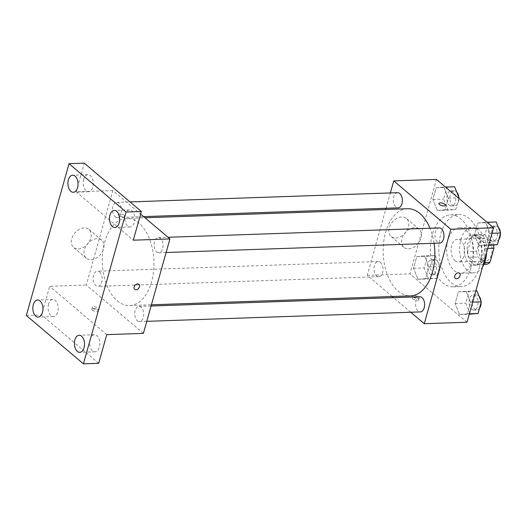 <?xml version="1.0" encoding="UTF-8"?>
<svg xmlns="http://www.w3.org/2000/svg" width="527" height="527" viewBox="0 0 527 527"><rect width="100%" height="100%" fill="white"/><g stroke="black" fill="none" stroke-linecap="round" stroke-linejoin="round"><path stroke-width="0.4" stroke-dasharray="2.63 1.98" d="M455.005 260.74A11.377 6.739 -92 0 0 458.24 261.985A11.377 6.739 -92 0 0 464.583 250.384A11.377 6.739 -92 0 0 457.456 239.251A11.377 6.739 -92 0 0 451.224 248.065A11.377 6.739 -92 0 0 455.005 260.74M482.482 259.791A11.377 6.739 -92 0 0 485.716 261.036A11.377 6.739 -92 0 0 492.06 249.442A11.377 6.739 -92 0 0 484.939 238.303A11.377 6.739 -92 0 0 478.7 247.117A11.377 6.739 -92 0 0 482.482 259.791M487.758 248.395L484.787 248.5A14.684 8.695 -92 0 0 483.542 242.657L474.959 235.385A14.684 8.695 -92 0 0 471.54 237.275L467.548 251.471L476.704 251.162L480.696 236.959A14.684 8.695 -92 0 1 484.122 235.075L492.699 242.341A14.684 8.695 -92 0 1 493.476 245.022M486.533 264.271L477.956 256.998A14.684 8.695 -92 0 1 476.704 251.162M484.787 248.5L480.795 262.703L484.662 262.565M483.931 264.363L477.376 264.587L468.799 257.314L477.956 256.998M477.376 264.587A14.684 8.695 -92 0 0 480.795 262.703M467.548 251.471A14.684 8.695 -92 0 0 468.799 257.314M484.32 256.893A15.164 8.985 88 0 1 476.691 265.14A15.164 8.985 88 0 1 467.192 250.299A15.164 8.985 88 0 1 475.644 234.831A15.164 8.985 88 0 1 484.32 256.893M481.27 256.998A15.164 8.985 -92 0 0 472.594 234.937A15.164 8.985 -92 0 0 464.28 246.689A15.164 8.985 -92 0 0 469.32 263.586A15.164 8.985 -92 0 0 473.635 265.246A15.164 8.985 -92 0 0 481.27 256.998M471.54 237.275L480.696 236.959M483.542 242.657L492.699 242.341M474.959 235.385L484.122 235.075M482.548 266.932A22.747 13.471 88 0 1 473.898 272.828A22.747 13.471 88 0 1 459.649 250.556A22.747 13.471 88 0 1 472.33 227.354A22.747 13.471 88 0 1 486.566 252.644M472.37 260.898A22.747 13.471 88 0 1 460.921 273.276A22.747 13.471 88 0 1 446.672 251.004A22.747 13.471 88 0 1 459.36 227.802A22.747 13.471 88 0 1 472.37 260.898M479.504 266.945A36.02 21.33 88 0 1 461.382 286.536A36.02 21.33 88 0 1 438.82 251.274A36.02 21.33 88 0 1 458.898 214.542A36.02 21.33 88 0 1 479.504 266.945M471.105 267.235A36.02 21.33 -92 0 0 450.506 214.832A36.02 21.33 -92 0 0 430.763 242.749A36.02 21.33 -92 0 0 442.733 282.88A36.02 21.33 -92 0 0 452.983 286.826A36.02 21.33 -92 0 0 471.105 267.235M485.492 222.348L489.965 233.369L486.678 245.055L478.924 245.72L474.452 234.693L477.732 223.007L485.492 222.348L489.965 233.369L486.678 245.055L478.924 245.72L474.452 234.693L477.732 223.007L487.086 222.289M443.912 187.118L448.385 198.139L445.098 209.825L437.344 210.49L432.871 199.463L436.152 187.777L443.912 187.118L448.385 198.139L445.098 209.825L437.344 210.49L432.871 199.463L436.152 187.777L445.499 187.059M467.001 322.234L409.934 273.882L436.481 179.417M466.145 291.167L470.618 302.195L467.337 313.881L459.577 314.54L455.104 303.519L458.391 291.833L466.145 291.167L470.618 302.195L467.337 313.881L459.577 314.54L455.104 303.519L458.391 291.833L475.828 290.832M424.564 255.938L429.037 266.958L425.75 278.645L417.997 279.31L413.524 268.283L416.811 256.596L424.564 255.938L429.037 266.958L425.75 278.645L417.997 279.31L413.524 268.283L416.811 256.596L424.564 255.938L435.249 255.569L439.722 266.596L436.442 278.282L428.682 278.941L424.209 267.92L427.496 256.234L435.249 255.569M407.503 208.725A43.603 25.823 -92 0 0 383.61 242.519A43.603 25.823 -92 0 0 398.096 291.095A43.603 25.823 -92 0 0 410.5 295.878M434.077 243.276A43.603 25.823 -92 0 0 430.006 228.244M392.16 296.51L367.187 275.351L385.705 209.476M386.047 208.27L390.355 192.948M410.724 312.234L393.511 297.656M397.621 192.698A7.582 4.493 -92 0 0 393.465 198.574A7.582 4.493 -92 0 0 395.988 207.019A7.582 4.493 -92 0 0 398.142 207.855M439.202 227.927A7.582 4.493 -92 0 0 435.052 233.804A7.582 4.493 -92 0 0 437.568 242.255A7.582 4.493 -92 0 0 439.729 243.085M419.861 296.747A7.582 4.493 -92 0 0 415.704 302.623A7.582 4.493 -92 0 0 418.221 311.075A7.582 4.493 -92 0 0 420.381 311.905M380.435 262.347A7.582 4.493 88 0 1 382.958 270.799A7.582 4.493 88 0 1 378.801 276.675A7.582 4.493 88 0 1 374.051 269.251A7.582 4.493 88 0 1 378.281 261.517A7.582 4.493 88 0 1 380.435 262.347M367.187 275.351L409.934 273.882M395.823 238.033A11.851 8.406 130.3 0 0 407.101 230.154A11.851 8.406 130.3 0 0 406.442 218.455A11.851 8.406 130.3 0 0 392.371 222.058A11.851 8.406 130.3 0 0 391.126 236.531A11.851 8.406 130.3 0 0 395.823 238.033M412.898 298.941A3.32 1.265 15.7 0 0 416.337 300.298A3.32 1.265 15.7 0 0 418.767 299.744A3.32 1.265 15.7 0 0 415.915 297.63A3.32 1.265 15.7 0 0 412.377 297.953A3.32 1.265 15.7 0 0 412.898 298.941M413.379 297.241A3.32 1.265 15.7 0 0 416.817 298.598A3.32 1.265 15.7 0 0 419.242 298.045A3.32 1.265 15.7 0 0 416.389 295.93A3.32 1.265 15.7 0 0 412.852 296.246A3.32 1.265 15.7 0 0 413.379 297.241M445.315 205.286L445.315 205.286A3.32 1.265 -164.3 0 1 441.778 205.609A3.32 1.265 -164.3 0 1 438.925 203.494A3.32 1.265 -164.3 0 1 438.925 203.488L438.932 203.488M408.557 248.823A11.851 8.406 130.3 0 0 419.835 240.944A11.851 8.406 130.3 0 0 419.176 229.245A11.851 8.406 130.3 0 0 405.105 232.848A11.851 8.406 130.3 0 0 403.86 247.321A11.851 8.406 130.3 0 0 408.557 248.823M455.236 278.322L455.236 278.328A3.32 2.352 -49.7 0 1 455.585 274.271A3.32 2.352 -49.7 0 1 459.524 273.263L459.524 273.263M117.218 300.772A43.603 25.823 -92 0 0 129.622 305.548A43.603 25.823 -92 0 0 153.93 261.089A43.603 25.823 -92 0 0 126.625 218.402A43.603 25.823 -92 0 0 102.732 252.196A43.603 25.823 -92 0 0 117.218 300.772M99.557 272.024A7.582 4.493 88 0 1 102.08 280.469A7.582 4.493 88 0 1 97.923 286.345A7.582 4.493 88 0 1 93.174 278.928A7.582 4.493 88 0 1 97.403 271.194A7.582 4.493 88 0 1 99.557 272.024M156.69 251.926A7.582 4.493 -92 0 0 158.851 252.756A7.582 4.493 -92 0 0 163.074 245.022A7.582 4.493 -92 0 0 158.324 237.605A7.582 4.493 -92 0 0 154.167 243.481A7.582 4.493 -92 0 0 156.69 251.926M137.343 320.745A7.582 4.493 -92 0 0 139.503 321.582A7.582 4.493 -92 0 0 143.733 313.848A7.582 4.493 -92 0 0 138.983 306.424A7.582 4.493 -92 0 0 134.826 312.3A7.582 4.493 -92 0 0 137.343 320.745M115.11 216.696A7.582 4.493 -92 0 0 117.264 217.526A7.582 4.493 -92 0 0 121.493 209.792A7.582 4.493 -92 0 0 116.744 202.368A7.582 4.493 -92 0 0 112.587 208.251A7.582 4.493 -92 0 0 115.11 216.696M143.384 333.387L86.309 285.028L112.864 190.57L140.63 214.094M26.35 315.489L41.613 314.968L49.676 286.286L86.309 285.028M112.864 190.57L76.224 191.828L84.287 163.153M78.306 248.968A11.851 8.406 130.3 0 0 89.583 241.089A11.851 8.406 130.3 0 0 88.931 229.39A11.851 8.406 130.3 0 0 74.854 232.993A11.851 8.406 130.3 0 0 73.609 247.466A11.851 8.406 130.3 0 0 78.306 248.968M76.224 191.828L133.298 240.187M124.227 215.339A3.32 1.265 -164.3 0 1 124.747 216.327A3.32 1.265 -164.3 0 1 121.21 216.65A3.32 1.265 -164.3 0 1 118.364 214.529A3.32 1.265 -164.3 0 1 120.788 213.975A3.32 1.265 -164.3 0 1 124.227 215.339A3.32 1.265 -164.3 0 1 124.747 216.327A3.32 1.265 -164.3 0 1 121.21 216.65A3.32 1.265 -164.3 0 1 118.358 214.535A3.32 1.265 -164.3 0 1 120.788 213.982A3.32 1.265 -164.3 0 1 124.227 215.339M106.75 334.645L49.676 286.286M92.33 309.981A3.32 1.265 15.7 0 0 95.769 311.338A3.32 1.265 15.7 0 0 98.2 310.785A3.32 1.265 15.7 0 0 95.347 308.67A3.32 1.265 15.7 0 0 91.81 308.993A3.32 1.265 15.7 0 0 92.33 309.981M92.811 308.282A3.32 1.265 15.7 0 0 96.25 309.639A3.32 1.265 15.7 0 0 98.674 309.085A3.32 1.265 15.7 0 0 95.822 306.971A3.32 1.265 15.7 0 0 92.284 307.294A3.32 1.265 15.7 0 0 92.811 308.282M91.039 259.758A11.851 8.406 130.3 0 0 102.324 251.88A11.851 8.406 130.3 0 0 101.665 240.18A11.851 8.406 130.3 0 0 87.587 243.784A11.851 8.406 130.3 0 0 86.342 258.256A11.851 8.406 130.3 0 0 91.039 259.758M134.668 289.369L134.668 289.369A3.32 2.352 -49.7 0 1 135.017 285.311A3.32 2.352 -49.7 0 1 138.957 284.303L138.957 284.303M125.228 214.555A8.537 5.059 -92 0 0 130.116 226.972A8.537 5.059 -92 0 0 134.872 218.264A8.537 5.059 -92 0 0 129.53 209.911A8.537 5.059 -92 0 0 125.228 214.555M83.648 179.318A8.537 5.059 -92 0 0 88.536 191.742A8.537 5.059 -92 0 0 93.292 183.034A8.537 5.059 -92 0 0 87.943 174.674A8.537 5.059 -92 0 0 83.648 179.318M90.143 339.375A8.537 5.059 -92 0 0 95.031 351.799A8.537 5.059 -92 0 0 99.787 343.09A8.537 5.059 -92 0 0 94.438 334.731A8.537 5.059 -92 0 0 90.143 339.375M48.563 304.145A8.537 5.059 -92 0 0 53.444 316.569A8.537 5.059 -92 0 0 58.207 307.86A8.537 5.059 -92 0 0 52.858 299.501A8.537 5.059 -92 0 0 48.563 304.145M98.687 363.32L41.613 314.968M430.072 274A7.582 4.493 -92 0 0 432.226 274.83A7.582 4.493 -92 0 0 436.455 267.103A7.582 4.493 -92 0 0 431.705 259.679A7.582 4.493 -92 0 0 427.549 265.555A7.582 4.493 -92 0 0 430.072 274M429.037 266.958L439.722 266.596M425.75 278.645L436.442 278.282M417.997 279.31L428.682 278.941M413.524 268.283L424.209 267.92M416.811 256.596L427.496 256.234M433.122 273.895A7.582 4.493 -92 0 0 435.282 274.725A7.582 4.493 -92 0 0 439.511 266.998A7.582 4.493 -92 0 0 434.755 259.574A7.582 4.493 -92 0 0 430.605 265.45A7.582 4.493 -92 0 0 433.122 273.895M458.892 198.402L455.783 209.456L448.029 210.121L443.556 199.094L446.837 187.408L454.597 186.749M449.412 205.181A7.582 4.493 -92 0 0 451.573 206.011A7.582 4.493 -92 0 0 455.802 198.277A7.582 4.493 -92 0 0 451.053 190.853A7.582 4.493 -92 0 0 446.896 196.736A7.582 4.493 -92 0 0 449.412 205.181M448.385 198.139L458.18 197.803M445.098 209.825L455.783 209.456M437.344 210.49L448.029 210.121M432.871 199.463L443.556 199.094M436.152 187.777L446.837 187.408M456.751 192.065A7.582 4.493 -92 0 0 454.103 190.748A7.582 4.493 -92 0 0 449.946 196.63A7.582 4.493 -92 0 0 452.469 205.075A7.582 4.493 -92 0 0 454.623 205.905A7.582 4.493 -92 0 0 458.76 197.006M470.262 314.171L465.789 303.15L469.076 291.464L476.83 290.799M471.652 309.23A7.582 4.493 -92 0 0 473.806 310.067A7.582 4.493 -92 0 0 478.035 302.333A7.582 4.493 -92 0 0 473.286 294.909A7.582 4.493 -92 0 0 469.129 300.785A7.582 4.493 -92 0 0 471.652 309.23M470.618 302.195L472.66 302.123M467.337 313.881L469.373 313.809M459.577 314.54L469.261 314.204M455.104 303.519L465.789 303.15M458.391 291.833L469.076 291.464M478.99 296.115A7.582 4.493 -92 0 0 476.342 294.804A7.582 4.493 -92 0 0 472.185 300.68A7.582 4.493 -92 0 0 474.702 309.125A7.582 4.493 -92 0 0 476.863 309.962A7.582 4.493 -92 0 0 479.451 308.42M481.098 302.564A7.582 4.493 -92 0 0 480.993 301.062M489.609 245.351L485.136 234.324L488.417 222.638L496.177 221.979M490.999 240.411A7.582 4.493 -92 0 0 493.153 241.241A7.582 4.493 -92 0 0 497.383 233.507A7.582 4.493 -92 0 0 492.633 226.09A7.582 4.493 -92 0 0 488.476 231.966A7.582 4.493 -92 0 0 490.999 240.411M489.965 233.369L492.001 233.303M486.678 245.055L488.72 244.989M478.924 245.72L488.608 245.384M474.452 234.693L485.136 234.324M477.732 223.007L488.417 222.638M498.331 227.295A7.582 4.493 -92 0 0 495.683 225.984A7.582 4.493 -92 0 0 491.526 231.86A7.582 4.493 -92 0 0 494.049 240.305A7.582 4.493 -92 0 0 496.203 241.135A7.582 4.493 -92 0 0 498.799 239.601M500.439 233.744A7.582 4.493 -92 0 0 500.34 232.242M484.939 238.303L457.456 239.251M485.716 261.036L458.24 261.985M473.635 265.246L476.691 265.14M472.594 234.937L475.644 234.831M460.921 273.276L473.898 272.828M459.36 227.802L472.33 227.354M452.983 286.826L461.382 286.536M450.506 214.832L458.898 214.542M412.852 296.246L412.377 297.953M419.242 298.045L418.767 299.744M419.176 229.245L406.442 218.455M403.86 247.321L391.126 236.531M129.622 305.548L151.42 304.797M126.625 218.402L144.965 217.77M378.281 261.517L97.403 271.194M378.801 276.675L97.923 286.345M158.851 252.756L166.117 252.505M158.324 237.605L167.981 237.269M139.503 321.582L146.769 321.332M138.983 306.424L151.078 306.009M117.264 217.526L143.614 216.617M116.744 202.368L130.031 201.913M92.284 307.294L91.81 308.993M98.674 309.085L98.2 310.785M101.665 240.18L88.931 229.39M86.342 258.256L73.609 247.466M129.53 209.911L114.26 210.431M130.116 226.972L114.853 227.499M94.438 334.731L79.175 335.258M95.031 351.799L79.761 352.326M52.858 299.501L37.595 300.028M53.444 316.569L38.181 317.089M87.943 174.674L72.68 175.201M88.536 191.742L73.266 192.269M432.226 274.83L435.282 274.725M431.705 259.679L434.755 259.574M451.573 206.011L454.623 205.905M451.053 190.853L454.103 190.748M473.806 310.067L476.863 309.962M473.286 294.909L476.342 294.804M493.153 241.241L496.203 241.135M492.633 226.09L495.683 225.984"/><path stroke-width="0.79" d="M487.758 248.395L493.951 248.184A14.684 8.695 -92 0 0 493.476 245.022M493.951 248.184L489.958 262.387A14.684 8.695 -92 0 1 486.533 264.271L483.931 264.363M484.662 262.565L489.958 262.387M486.566 252.644A22.747 13.471 88 0 1 485.347 260.457A22.747 13.471 88 0 1 482.548 266.932M390.355 192.948L393.741 180.893L436.481 179.417L493.555 227.776L467.001 322.234L424.261 323.71L410.724 312.234M393.741 180.893L450.816 229.245L493.555 227.776M450.816 229.245L424.261 323.71M459.524 273.263A3.32 2.352 -49.7 0 1 459.709 276.537A3.32 2.352 -49.7 0 1 456.553 278.743A3.32 2.352 -49.7 0 1 455.236 278.328A3.32 2.352 -49.7 0 1 455.585 274.271A3.32 2.352 -49.7 0 1 459.524 273.263A3.32 2.352 -49.7 0 1 459.709 276.543A3.32 2.352 -49.7 0 1 456.553 278.75A3.32 2.352 -49.7 0 1 455.236 278.322M151.42 304.797L410.5 295.878A43.603 25.823 -92 0 0 434.077 243.276M430.006 228.244A43.603 25.823 -92 0 0 407.503 208.725L144.965 217.77M385.705 209.476L386.047 208.27M393.511 297.656L392.16 296.51M143.614 216.617L398.142 207.855A7.582 4.493 -92 0 0 402.371 200.122A7.582 4.493 -92 0 0 397.621 192.698L130.031 201.913M166.117 252.505L439.729 243.085A7.582 4.493 -92 0 0 443.951 235.352A7.582 4.493 -92 0 0 439.202 227.927L167.981 237.269M146.769 321.332L420.381 311.905A7.582 4.493 -92 0 0 424.61 304.171A7.582 4.493 -92 0 0 419.861 296.747L151.078 306.009M444.795 204.292A3.32 1.265 -164.3 0 1 445.315 205.286A3.32 1.265 -164.3 0 1 441.778 205.602A3.32 1.265 -164.3 0 1 438.932 203.488A3.32 1.265 -164.3 0 1 441.356 202.935A3.32 1.265 -164.3 0 1 444.795 204.292M438.925 203.488A3.32 1.265 -164.3 0 1 441.356 202.935A3.32 1.265 -164.3 0 1 444.795 204.298A3.32 1.265 -164.3 0 1 445.315 205.286M169.938 238.922L143.384 333.387L106.75 334.645L98.687 363.32L83.424 363.847L26.35 315.489L69.024 163.68L84.287 163.153L141.361 211.511L133.298 240.187L169.938 238.922L140.63 214.094M69.024 163.68L126.098 212.032L141.361 211.511M126.098 212.032L83.424 363.847M138.957 284.303A3.32 2.352 -49.7 0 1 139.141 287.584A3.32 2.352 -49.7 0 1 135.986 289.791A3.32 2.352 -49.7 0 1 134.668 289.369A3.32 2.352 -49.7 0 1 135.017 285.318A3.32 2.352 -49.7 0 1 138.957 284.303A3.32 2.352 -49.7 0 1 139.141 287.584A3.32 2.352 -49.7 0 1 135.986 289.791A3.32 2.352 -49.7 0 1 134.668 289.369M77.568 187.625A8.537 5.059 88 0 1 73.266 192.269A8.537 5.059 88 0 1 68.385 179.845A8.537 5.059 88 0 1 72.68 175.201A8.537 5.059 88 0 1 77.568 187.625M42.476 312.445A8.537 5.059 88 0 1 38.181 317.089A8.537 5.059 88 0 1 33.3 304.672A8.537 5.059 88 0 1 37.595 300.028A8.537 5.059 88 0 1 42.476 312.445M84.063 347.682A8.537 5.059 88 0 1 79.761 352.326A8.537 5.059 88 0 1 74.88 339.902A8.537 5.059 88 0 1 79.175 335.258A8.537 5.059 88 0 1 84.063 347.682M119.148 222.855A8.537 5.059 88 0 1 114.853 227.499A8.537 5.059 88 0 1 109.965 215.075A8.537 5.059 88 0 1 114.26 210.431A8.537 5.059 88 0 1 119.148 222.855M445.499 187.059L454.597 186.749L459.07 197.77L458.892 198.402M458.18 197.803L459.07 197.77M458.76 197.006A7.582 4.493 -92 0 0 456.751 192.065M475.828 290.832L476.83 290.799L481.303 301.826L478.022 313.512L469.261 314.204M472.66 302.123L481.303 301.826M469.373 313.809L478.022 313.512M479.451 308.42A7.582 4.493 -92 0 0 481.098 302.564M480.993 301.062A7.582 4.493 -92 0 0 478.99 296.115M487.086 222.289L496.177 221.979L500.65 233L497.363 244.686L488.608 245.384M492.001 233.303L500.65 233M488.72 244.989L497.363 244.686M498.799 239.601A7.582 4.493 -92 0 0 500.439 233.744M500.34 232.242A7.582 4.493 -92 0 0 498.331 227.295"/></g></svg>
